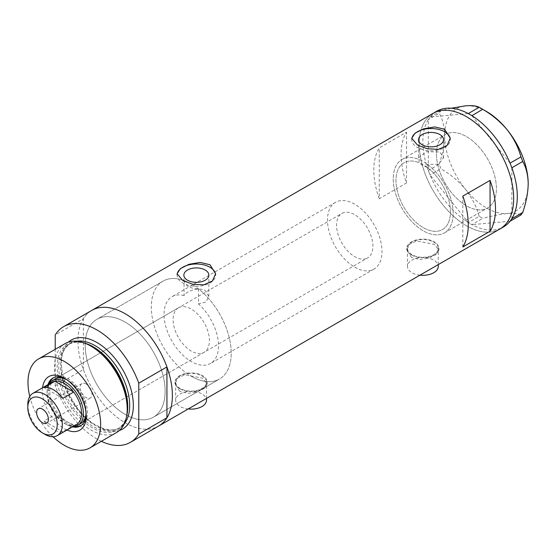 <?xml version="1.0" encoding="UTF-8"?>
<svg xmlns="http://www.w3.org/2000/svg" width="556" height="556" viewBox="0 0 556 556"><rect width="100%" height="100%" fill="white"/><g stroke="black" fill="none" stroke-linecap="round" stroke-linejoin="round"><path stroke-width="0.42" stroke-dasharray="2.78 2.08" d="M418.529 157.814L426.257 151.691L439.865 151.948L443.521 157.814L438.427 164.367L427.349 164.277L427.349 167.46A38.531 22.247 60 0 1 449.109 201.321A38.531 22.247 60 0 1 442.479 229.538A38.531 22.247 60 0 1 423.213 227.626A38.531 22.247 60 0 1 398.047 193.676A38.531 22.247 60 0 1 403.948 162.797A38.531 22.247 60 0 1 419.085 162.686L419.085 159.509L418.529 157.814L418.529 139.646M184.043 295.577A38.531 22.247 -120 0 0 172.006 296.709A38.531 22.247 -120 0 0 166.098 327.588A38.531 22.247 -120 0 0 191.271 361.539A38.531 22.247 -120 0 0 210.536 363.45A38.531 22.247 -120 0 0 198.499 303.917L198.499 288.87A56.51 32.63 -120 0 1 229.426 338.395A56.51 32.63 -120 0 1 219.523 379.018A56.51 32.63 60 0 1 191.271 376.224A56.51 32.63 -120 0 0 219.523 379.018L153.407 417.195A56.51 32.63 -120 0 0 162.074 371.908A56.51 32.63 -120 0 0 125.156 322.112A56.51 32.63 -120 0 0 96.897 319.311A56.51 32.63 -120 0 0 88.237 364.597A56.51 32.63 -120 0 0 125.156 414.394A56.51 32.63 -120 0 0 153.407 417.195A56.51 32.63 60 0 1 125.156 414.394A56.51 32.63 60 0 1 88.237 364.597A56.51 32.63 60 0 1 96.897 319.311A56.51 32.63 60 0 1 125.156 322.112A56.51 32.63 60 0 1 162.074 371.908A56.51 32.63 60 0 1 153.407 417.195L219.523 379.018A56.51 32.63 60 0 0 228.189 333.739A56.51 32.63 60 0 0 191.271 283.942A56.51 32.63 60 0 0 163.012 281.141A56.51 32.63 -120 0 0 154.353 326.421A56.51 32.63 -120 0 0 191.271 376.224A56.51 32.63 60 0 1 154.353 326.421A56.51 32.63 60 0 1 163.012 281.141L96.897 319.311L163.012 281.141A56.51 32.63 -120 0 1 184.043 280.53L184.043 295.577C185.273 291.754 198.638 286.562 205.192 290.579L208.854 296.522L205.928 302.005L198.499 303.917M427.349 167.46L422.192 165.299L419.085 162.686M419.954 275.164A15.415 8.896 180 0 1 411.954 272.718A15.415 8.896 180 0 1 407.444 266.428A15.415 8.896 180 0 1 416.951 258.206A15.415 8.896 180 0 1 433.75 260.138A15.415 8.896 180 0 1 438.267 266.428M433.75 242.096A15.415 8.896 180 0 1 438.267 248.393A15.415 8.896 180 0 1 428.752 256.615A15.415 8.896 180 0 1 411.954 254.683A15.415 8.896 180 0 1 407.444 248.393A15.415 8.896 180 0 1 416.951 240.171A15.415 8.896 180 0 1 433.75 242.096M188.192 408.973A15.415 8.896 180 0 1 180.193 406.526A15.415 8.896 180 0 1 175.675 400.237A15.415 8.896 180 0 1 185.19 392.015A15.415 8.896 180 0 1 201.988 393.947A15.415 8.896 180 0 1 206.498 400.237M201.988 375.905A15.415 8.896 180 0 1 206.498 382.201A15.415 8.896 180 0 1 196.984 390.423A15.415 8.896 180 0 1 180.193 388.491A15.415 8.896 180 0 1 175.675 382.201A15.415 8.896 180 0 1 185.19 373.979A15.415 8.896 180 0 1 201.988 375.905M411.503 257.463L406.797 250.117L409.494 244.23L416.722 240.984L434.201 244.355L438.906 250.117L436.21 254.516L428.989 258.109L419.738 259.513L411.503 257.463M411.503 254.947A16.055 9.271 180 0 1 406.797 248.393A16.055 9.271 180 0 1 416.708 239.831A16.055 9.271 180 0 1 434.201 241.839A16.055 9.271 180 0 1 438.906 248.393A16.055 9.271 180 0 1 428.996 256.955A16.055 9.271 180 0 1 411.503 254.947M179.734 391.271L175.036 383.925L177.732 378.038L184.953 374.786L202.44 378.163L207.145 383.925L204.441 388.324L197.227 391.917L187.97 393.321L179.734 391.271M179.734 388.755A16.055 9.271 180 0 1 175.036 382.201A16.055 9.271 180 0 1 184.946 373.639A16.055 9.271 180 0 1 202.44 375.647A16.055 9.271 180 0 1 207.145 382.201A16.055 9.271 180 0 1 197.234 390.764A16.055 9.271 180 0 1 179.734 388.755M184.043 280.53L183.862 281.572L187.518 286.104C190.625 287.876 194.28 288.793 198.499 288.87M411.808 138.882A19.265 11.12 -0 0 0 411.76 139.646A19.265 11.12 -0 0 0 417.403 147.507A19.265 11.12 -0 0 0 438.399 149.918A19.265 11.12 -0 0 0 450.29 139.646A19.265 11.12 -0 0 0 450.263 139.021M177.135 274.365A19.265 11.12 -0 0 0 177.093 275.13A19.265 11.12 -0 0 0 182.736 282.997A19.265 11.12 -0 0 0 203.725 285.409A19.265 11.12 -0 0 0 215.624 275.13A19.265 11.12 -0 0 0 215.589 274.511M466.442 205.817A42.381 24.471 60 0 1 438.753 168.468A42.381 24.471 60 0 1 445.252 134.503A42.381 24.471 60 0 1 466.442 136.602A42.381 24.471 60 0 1 494.131 173.952A42.381 24.471 60 0 1 487.633 207.916A42.381 24.471 60 0 1 466.442 205.817M427.349 164.277A42.381 24.471 60 0 1 451.632 201.571A42.381 24.471 60 0 1 444.411 232.874A42.381 24.471 60 0 1 423.213 230.775A42.381 24.471 60 0 1 395.524 193.425A42.381 24.471 60 0 1 402.023 159.461A42.381 24.471 60 0 1 419.085 159.509M101.352 441.318A66.783 38.559 -120 0 1 55.225 385.815L83.379 369.559A66.783 38.559 -120 0 0 158.55 426.091A66.783 38.559 60 0 1 125.156 422.782A66.783 38.559 60 0 1 81.523 363.93A66.783 38.559 60 0 1 91.761 310.415A66.783 38.559 -120 0 0 83.379 318.706L55.225 334.955M499.837 229.051A66.783 38.559 60 0 1 466.442 225.743A66.783 38.559 60 0 1 422.817 166.89A66.783 38.559 60 0 1 433.054 113.368A66.783 38.559 -120 0 0 419.217 143.941A66.783 38.559 -120 0 0 448.372 211.155A66.783 38.559 -120 0 0 499.837 229.051M379.262 198.735A66.783 38.559 60 0 1 379.262 147.875L406.505 132.147A66.783 38.559 -120 0 0 406.505 183.007L379.262 198.735L379.262 147.875M406.505 183.007L406.505 132.147M462.814 246.975L462.814 196.115M393.245 178.865A42.381 24.471 -120 0 0 411.746 221.517A42.381 24.471 -120 0 0 444.411 232.874A42.381 24.471 -120 0 0 453.189 213.469A42.381 24.471 -120 0 0 434.688 170.817A42.381 24.471 -120 0 0 402.023 159.461A42.381 24.471 -120 0 0 393.245 178.865M436.474 153.908A42.381 24.471 -120 0 0 454.975 196.56A42.381 24.471 -120 0 0 487.633 207.916A42.381 24.471 -120 0 0 496.411 188.512A42.381 24.471 -120 0 0 477.917 145.86A42.381 24.471 -120 0 0 445.252 134.503A42.381 24.471 -120 0 0 436.474 153.908M429.468 173.5L430.066 175.036L440.929 168.76L439.17 164.222L428.301 170.497L428.301 119.568A66.783 38.559 -120 0 0 422.852 141.849A66.783 38.559 -120 0 0 428.301 170.421A66.783 38.559 -120 0 0 428.898 172.033L429.468 173.5A66.783 38.559 -120 0 0 430.115 175.105A66.783 38.559 -120 0 0 468.263 222.553A66.783 38.559 -120 0 0 469.507 223.31L470.647 223.971A66.783 38.559 -120 0 0 471.891 224.652A66.783 38.559 -120 0 0 503.472 226.952M470.647 223.971L471.842 224.659L482.705 218.383L479.182 216.347L468.319 222.622L430.066 175.036M468.319 222.622L469.507 223.31M440.929 110.713L430.115 116.982A66.783 38.559 -120 0 0 429.468 117.837L428.898 118.643A66.783 38.559 -120 0 0 428.301 119.568L439.17 113.215L440.929 110.713L451.187 108.225M430.066 116.982L429.468 117.837M428.301 170.497L428.898 172.033M510.04 221.246L471.842 224.659M520.958 214.963C518.421 213.511 513.876 213.024 507.315 213.511C500.463 214.213 492.262 215.832 482.705 218.383M479.182 216.347C476.645 206.908 472.1 197.929 465.539 189.394C458.686 181.193 450.485 174.32 440.929 168.76M439.17 164.222C442.639 154.144 444.466 144.588 444.647 135.553C444.459 126.712 442.632 119.262 439.17 113.215M436.682 111.276A66.783 38.559 -120 0 0 430.115 116.982L468.263 113.577M471.891 115.669L510.04 163.123M511.854 167.801L511.854 218.661M428.898 118.643L428.301 119.491M528.2 183.793A59.082 34.111 60 0 1 507.315 213.511A59.082 34.111 60 0 1 465.539 189.394A59.082 34.111 60 0 1 444.647 135.553A59.082 34.111 60 0 1 465.539 105.842A59.082 34.111 60 0 1 486.424 111.436M66.991 430.01A30.955 17.868 60 0 1 64.308 428.655A30.955 17.868 60 0 1 42.59 387.747M86.159 414.595A27.612 15.943 -120 0 0 86.194 413.289A27.612 15.943 -120 0 0 66.671 379.47L64.308 378.108L66.671 379.47A27.612 15.943 -120 0 0 65.525 378.851M48.004 384.613A27.612 15.943 -120 0 0 66.671 424.562A27.612 15.943 -120 0 0 72.412 426.883M86.062 413.164A25.687 14.831 -120 0 0 67.943 380.311A25.687 14.831 -120 0 0 66.713 379.651M178.427 307.836A25.687 14.831 -120 0 0 174.487 328.415A25.687 14.831 -120 0 0 191.271 351.051A25.687 14.831 -120 0 0 204.115 352.323A25.687 14.831 -120 0 0 208.048 331.744A25.687 14.831 -120 0 0 191.271 309.108A25.687 14.831 -120 0 0 178.427 307.836L55.1 379.039A25.687 14.831 -120 0 0 51.159 399.625A25.687 14.831 -120 0 0 67.943 422.254A25.687 14.831 -120 0 0 80.787 423.526L367.585 257.949A25.687 14.831 -120 0 0 371.519 237.363A25.687 14.831 -120 0 0 354.742 214.727A25.687 14.831 -120 0 0 341.898 213.455A25.687 14.831 -120 0 0 337.958 234.041A25.687 14.831 -120 0 0 354.742 256.677A25.687 14.831 -120 0 0 367.585 257.949M81.1 425.542A27.612 15.943 -120 0 0 81.746 425.201A27.612 15.943 -120 0 0 85.978 403.072A27.612 15.943 -120 0 0 67.943 378.74A27.612 15.943 -120 0 0 54.134 377.371A27.612 15.943 -120 0 0 53.515 377.76M49.47 383.313A27.612 15.943 -120 0 0 67.943 423.832A27.612 15.943 -120 0 0 74.268 426.264M126.761 415.596A49.755 28.724 60 0 1 92.365 427.807A49.755 28.724 60 0 1 57.379 371.283A49.755 28.724 60 0 1 84.957 343.191M65.191 343.552A51.374 29.663 -120 0 0 57.31 384.717A51.374 29.663 -120 0 0 90.871 429.99A51.374 29.663 -120 0 0 116.558 432.533M55.225 385.815L55.225 349.3M83.379 369.559L83.379 318.706M29.767 396.428A51.374 29.663 -120 0 0 53.056 436.773M86.104 383.981A8.347 4.823 -120 0 0 81.934 383.57A8.347 4.823 -120 0 0 80.648 390.256A8.347 4.823 -120 0 0 86.104 397.616A8.347 4.823 -120 0 0 90.281 398.026A8.347 4.823 -120 0 0 91.559 391.341A8.347 4.823 -120 0 0 86.104 383.981M52.104 382.25A24.401 14.088 -120 0 0 47.051 393.419A24.401 14.088 -120 0 0 54.954 414.72L44.056 421.017A24.401 14.088 -120 0 0 53.411 429.6A24.401 14.088 -120 0 0 62.765 431.817L73.663 425.528A24.401 14.088 -120 0 0 76.513 424.513M73.406 426.306A25.687 14.831 60 0 1 65.219 423.832L64.308 423.304A24.401 14.088 -120 0 0 73.663 425.528L54.954 414.72A24.401 14.088 -120 0 0 64.308 423.304L65.219 423.832A25.687 14.831 60 0 1 47.051 392.369A25.687 14.831 60 0 1 49.004 384.036M354.742 267.165A38.531 22.247 -120 0 0 374.007 269.069A38.531 22.247 -120 0 0 379.908 238.197A38.531 22.247 -120 0 0 354.742 204.24A38.531 22.247 -120 0 0 335.476 202.335A38.531 22.247 -120 0 0 329.569 233.207A38.531 22.247 -120 0 0 354.742 267.165M423.213 227.626A38.531 22.247 -120 0 0 442.479 229.538A38.531 22.247 -120 0 0 448.386 198.659A38.531 22.247 -120 0 0 423.213 164.708A38.531 22.247 -120 0 0 403.948 162.797A38.531 22.247 -120 0 0 398.047 193.676A38.531 22.247 -120 0 0 423.213 227.626M45.057 434.424A24.401 14.088 60 0 1 27.8 404.532M44.056 421.017L62.765 431.817M62.765 398.332L44.056 387.532M126.865 415.068A48.803 28.175 60 0 1 117.643 428.94A48.803 28.175 60 0 1 93.241 426.528A48.803 28.175 60 0 1 61.362 383.515A48.803 28.175 60 0 1 68.84 344.407A48.803 28.175 60 0 1 85.471 343.365M119.443 430.448A51.374 29.663 60 0 1 97.001 426.452A51.374 29.663 60 0 1 64.329 383.981A51.374 29.663 60 0 1 68.437 342.1M76.672 341.238A48.803 28.175 -120 0 0 70.786 343.288A48.803 28.175 -120 0 0 63.301 382.396A48.803 28.175 -120 0 0 95.187 425.403A48.803 28.175 -120 0 0 119.589 427.821A48.803 28.175 -120 0 0 124.308 423.748M335.476 202.335L172.006 296.709M438.267 264.593L438.267 248.393M206.498 398.402L206.498 382.201M406.797 248.393L406.797 250.117M175.036 382.201L175.036 383.925M183.862 281.572L183.862 275.13M411.76 139.646L411.76 138.277M177.093 275.13L177.093 273.76M402.023 159.461L445.252 134.503L402.023 159.461M444.411 232.874L487.633 207.916L444.411 232.874M215.624 275.13L215.624 273.76M450.29 139.646L450.29 138.277M443.521 157.814L443.521 139.646M208.854 296.522L208.854 275.13M207.145 382.201L207.145 383.925M438.906 248.393L438.906 250.117M175.675 400.237L175.675 382.201M407.444 266.428L407.444 248.393M374.007 269.069L210.536 363.45M54.134 377.371L52.862 378.101M68.84 344.407C75.248 340.842 83.164 341.669 92.602 346.888C122.403 362.053 139.028 419.738 117.643 428.94L119.589 427.821C113.57 431.261 105.862 430.413 96.473 425.277C66.421 410.175 50.026 351.6 70.786 343.288L68.84 344.407M81.746 425.201L80.474 425.931M204.115 352.323L80.787 423.526M86.194 413.289L86.194 416.02M81.934 383.57L38.336 408.736M55.1 379.039L341.898 213.455M47.051 393.419L47.051 392.369M90.281 398.026L46.683 423.192"/><path stroke-width="0.83" d="M438.267 264.593L438.267 266.428A15.415 8.896 180 0 1 419.954 275.164M206.498 398.402L206.498 400.237A15.415 8.896 180 0 1 188.192 408.973M205.192 270.028A12.496 7.214 -0 0 0 191.577 268.465A12.496 7.214 -0 0 0 183.862 275.13A12.496 7.214 -0 0 0 187.518 280.231A12.496 7.214 -0 0 0 201.14 281.795A12.496 7.214 -0 0 0 208.854 275.13A12.496 7.214 -0 0 0 205.192 270.028M439.865 134.545A12.496 7.214 -0 0 0 426.243 132.981A12.496 7.214 -0 0 0 418.529 139.646A12.496 7.214 -0 0 0 422.192 144.748A12.496 7.214 -0 0 0 435.807 146.311A12.496 7.214 -0 0 0 443.521 139.646A12.496 7.214 -0 0 0 439.865 134.545M444.647 129.263L434.757 126.921L423.679 128.818L415.005 133.183L411.76 138.277L417.403 144.991L427.279 148.744L438.371 149.383L447.052 145.526L450.29 138.277L444.647 129.263M450.263 139.021A19.265 11.12 -0 0 0 444.647 131.779A19.265 11.12 -0 0 0 424.27 129.228A19.265 11.12 -0 0 0 411.808 138.882M209.98 264.746L200.09 262.411L189.005 264.302L180.332 268.666L177.093 273.76L182.736 280.481L192.612 284.227L203.704 284.867L212.385 281.009L215.624 273.76L209.98 264.746M215.589 274.511A19.265 11.12 -0 0 0 209.98 267.262A19.265 11.12 -0 0 0 189.603 264.712A19.265 11.12 -0 0 0 177.135 274.365M462.814 246.975L490.058 231.247A66.783 38.559 -120 0 0 490.058 180.387L462.814 196.115A66.783 38.559 60 0 1 462.814 246.975M55.225 349.3L55.225 334.955A66.783 38.559 -120 0 1 63.606 326.664A66.783 38.559 -120 0 1 97.001 329.972A66.783 38.559 -120 0 1 138.778 383.195L166.932 366.939A66.783 38.559 -120 0 0 125.156 313.723A66.783 38.559 -120 0 0 91.761 310.415A66.783 38.559 60 0 1 125.156 313.723A66.783 38.559 60 0 1 168.788 372.576A66.783 38.559 60 0 1 158.55 426.091A66.783 38.559 -120 0 0 166.932 417.799L138.778 434.055A66.783 38.559 -120 0 1 130.396 442.347L499.837 229.051A66.783 38.559 -120 0 0 513.668 198.478A66.783 38.559 -120 0 0 484.519 131.265A66.783 38.559 -120 0 0 433.054 113.368A66.783 38.559 60 0 1 466.442 116.677A66.783 38.559 60 0 1 510.074 175.529A66.783 38.559 60 0 1 499.837 229.051L503.472 226.952A66.783 38.559 -120 0 0 510.04 221.246A66.783 38.559 -120 0 0 510.686 220.391L511.256 219.578A66.783 38.559 -120 0 0 511.854 218.661A66.783 38.559 -120 0 0 517.302 196.379A66.783 38.559 -120 0 0 511.854 167.801A66.783 38.559 -120 0 0 511.256 166.195L510.686 164.729A66.783 38.559 -120 0 0 510.04 163.123L520.958 156.917L522.723 161.455C526.191 167.53 528.012 174.98 528.2 183.793C528.012 192.856 526.184 202.412 522.723 212.461L520.958 214.963L510.04 221.246M490.058 231.247L490.058 180.387M510.088 221.239L510.686 220.391M522.723 161.455L511.854 167.801M511.854 167.731L511.256 166.195M482.705 109.33L471.891 115.669A66.783 38.559 -120 0 0 470.647 114.911L469.507 114.258A66.783 38.559 -120 0 0 468.263 113.577L479.182 107.294L482.705 109.33C492.143 114.779 500.344 121.66 507.315 129.958C513.807 138.361 518.352 147.347 520.958 156.917M471.842 115.606L470.647 114.911M511.256 219.578L511.854 218.73L522.723 212.461M510.686 164.729L510.088 163.186M469.507 114.258L468.319 113.57M451.187 108.225L465.539 105.842C472.03 105.348 476.575 105.835 479.182 107.294M480.982 108.295L486.424 111.436A59.082 34.111 60 0 1 507.315 129.958A59.082 34.111 60 0 1 528.2 183.793M510.04 163.123A66.783 38.559 -120 0 0 471.891 115.669M468.263 113.577A66.783 38.559 -120 0 0 436.682 111.276L63.606 326.664M42.59 387.747A30.955 17.868 60 0 1 64.308 378.108L64.308 378.108A30.955 17.868 60 0 1 86.194 416.02A30.955 17.868 60 0 1 66.991 430.01M65.525 378.851A27.612 15.943 -120 0 0 52.862 378.101A27.612 15.943 -120 0 0 48.004 384.613M66.713 379.651A25.687 14.831 -120 0 0 55.1 379.039L52.375 380.61A25.687 14.831 60 0 1 65.219 381.882A25.687 14.831 60 0 1 81.996 404.518A25.687 14.831 60 0 1 78.062 425.104A25.687 14.831 60 0 1 73.406 426.306M53.515 377.76A27.612 15.943 -120 0 0 49.47 383.313M83.226 342.621L84.957 343.191A49.755 28.724 60 0 1 92.365 346.555A49.755 28.724 60 0 1 126.761 415.596L126.386 417.382A51.374 29.663 -120 0 0 90.871 346.096A51.374 29.663 -120 0 0 83.226 342.621A51.374 29.663 -120 0 0 65.191 343.552L38.621 358.891A51.374 29.663 -120 0 0 29.767 396.428M53.056 436.773A51.374 29.663 -120 0 0 64.308 445.328A51.374 29.663 -120 0 0 89.996 447.872L116.558 432.533A51.374 29.663 -120 0 0 126.386 417.382M89.996 447.872A51.374 29.663 -120 0 0 97.87 406.707A51.374 29.663 -120 0 0 64.308 361.435A51.374 29.663 -120 0 0 38.621 358.891M101.352 441.318A66.783 38.559 -120 0 0 130.396 442.347M138.778 383.195L138.778 434.055M166.932 366.939L166.932 417.799M72.412 426.883A27.612 15.943 -120 0 0 80.474 425.931A27.612 15.943 -120 0 0 86.159 414.595M74.268 426.264A27.612 15.943 -120 0 0 81.1 425.542M78.062 425.104L80.787 423.526A25.687 14.831 -120 0 0 86.062 413.164M45.057 434.424L42.513 432.95A20.808 12.01 -120 0 0 57.226 424.457A20.808 12.01 -120 0 0 42.513 398.979A20.808 12.01 -120 0 0 27.8 407.472A20.808 12.01 -120 0 0 42.513 432.95L45.057 434.424A24.401 14.088 60 0 0 57.254 435.633L76.513 424.513A24.401 14.088 -120 0 0 73.663 392.036A24.401 14.088 -120 0 0 64.308 383.459A24.401 14.088 -120 0 0 54.954 381.235A24.401 14.088 -120 0 0 52.104 382.25L32.853 393.363A24.401 14.088 60 0 1 45.057 394.572A24.401 14.088 60 0 1 61 416.076A24.401 14.088 60 0 1 57.254 435.633M42.513 409.147A8.347 4.823 -120 0 0 38.336 408.736A8.347 4.823 -120 0 0 37.057 415.422A8.347 4.823 -120 0 0 42.513 422.782A8.347 4.823 -120 0 0 46.683 423.192A8.347 4.823 -120 0 0 47.969 416.507A8.347 4.823 -120 0 0 42.513 409.147M62.765 398.332L73.663 392.036L54.954 381.235L44.056 387.532A24.401 14.088 -120 0 1 53.411 389.749A24.401 14.088 -120 0 1 62.765 398.332M49.004 384.036A25.687 14.831 60 0 1 52.375 380.61M27.8 407.472L27.8 404.532A24.401 14.088 60 0 1 32.853 393.363M85.471 343.365A48.803 28.175 60 0 1 93.241 346.826A48.803 28.175 60 0 1 126.865 415.068M68.437 342.1A51.374 29.663 60 0 1 97.001 342.559A51.374 29.663 60 0 1 131.334 390.618A51.374 29.663 60 0 1 119.443 430.448M124.308 423.748A48.803 28.175 -120 0 0 125.434 383.835A48.803 28.175 -120 0 0 95.187 345.707A48.803 28.175 -120 0 0 76.672 341.238"/></g></svg>
